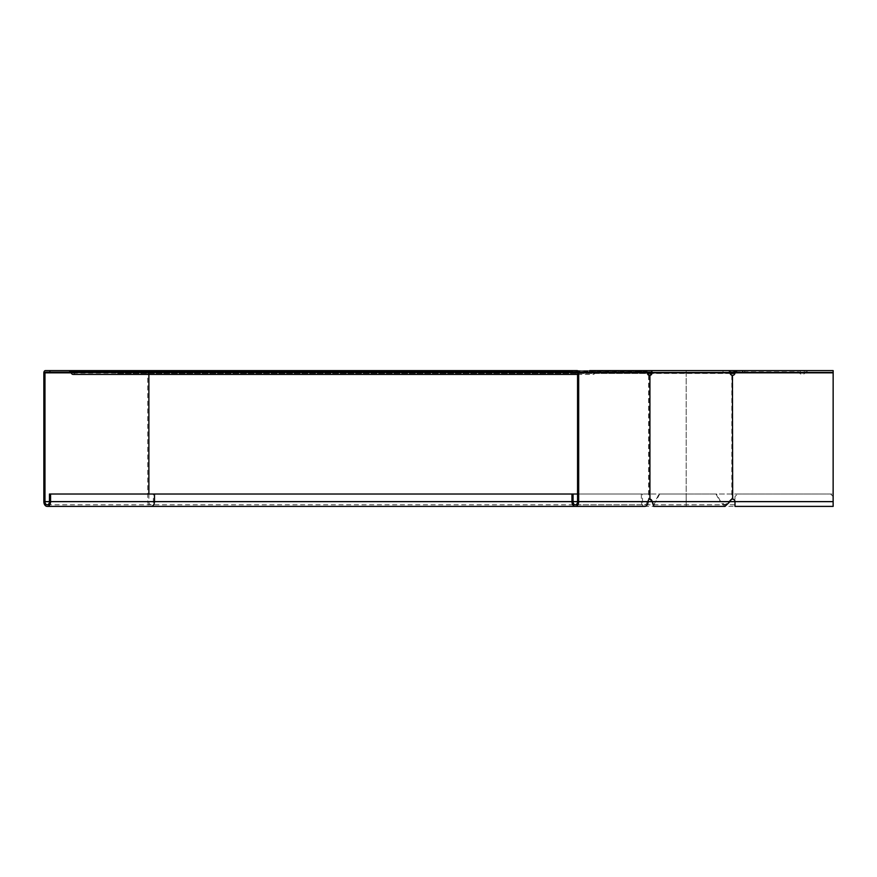 <?xml version="1.0" encoding="UTF-8"?>
<svg xmlns="http://www.w3.org/2000/svg" width="877" height="877" viewBox="0 0 877 877"><rect width="100%" height="100%" fill="white"/><g stroke="black" fill="none" stroke-linecap="round" stroke-linejoin="round"><path stroke-width="0.66" stroke-dasharray="4.38 3.29" d="M736.099 371.87L798.651 371.87A0.636 0.636 0 0 1 799.243 372.297A3.168 3.168 0 0 0 805.229 372.297A3.168 3.168 0 0 1 799.243 372.297A0.636 0.636 0 0 0 798.651 371.87L736.099 371.87A1.272 1.272 0 0 0 735.2 372.243L736.099 371.87L736.099 370.609A2.543 2.543 0 0 0 734.312 371.344L733.841 371.815A1.272 1.272 0 0 1 732.942 372.188L732.12 372.188L732.12 373.459L116.86 373.459L648.147 373.459M734.312 371.344L735.2 372.243L734.729 372.714A2.543 2.543 0 0 1 732.942 373.459L732.12 373.459L732.12 372.188L686.187 372.188L833.139 372.188L833.139 370.609L833.139 506.391L833.139 494.025L833.15 504.812L833.15 496.557L830.607 494.025L833.15 496.557L833.139 506.336M730.388 373.459L651.37 373.459M730.278 372.188L644.77 372.188L644.77 370.609L651.205 370.609M69.667 371.87L590.594 371.87L589.695 371.87L589.695 370.609L590.594 370.609L130.892 370.609L130.892 372.188L735.266 372.188M45.418 372.188L149.331 372.188L116.86 372.188L116.86 373.459M647.96 372.188L116.86 372.188M805.229 372.297A0.636 0.636 0 0 1 805.831 371.87A0.636 0.636 0 0 0 805.229 372.297M807.092 371.87L805.831 371.87L807.092 371.87L807.092 370.609L807.092 371.87M805.831 370.609L807.092 370.609L805.831 370.609A1.907 1.907 0 0 0 804.034 371.87A1.907 1.907 0 0 1 805.831 370.609M804.034 371.87A1.907 1.907 0 0 1 800.438 371.87A1.907 1.907 0 0 0 804.034 371.87M686.187 373.459L686.187 370.609L798.651 370.609A1.907 1.907 0 0 1 800.438 371.87A1.907 1.907 0 0 0 798.651 370.609L742.808 370.609L742.808 371.87M646.481 372.418L646.82 371.344L646.185 372.243L646.7 372.714L120.84 372.714A2.543 1.798 90 0 0 122.111 373.459M647.116 371.519L121.475 371.815A1.272 0.899 90 0 0 122.111 372.188M121.136 371.344L120.84 372.714L121.136 371.344A2.543 1.798 -90 0 0 119.875 370.609L644.639 370.609L595.669 370.609L635.156 370.609L635.156 371.87L644.639 371.87L644.639 370.609L646.82 371.344L121.136 371.344M122.692 372.188L122.692 373.459M647.752 372.155A1.272 0.899 -90 0 1 647.336 371.815L646.7 372.714A2.543 1.798 -90 0 0 647.96 373.459M646.185 372.243L119.875 371.87A1.272 0.899 -90 0 1 120.511 372.243L646.185 372.243M73.109 374.413A3.168 2.247 90 0 0 75.225 372.297L595.242 372.297A3.168 2.247 -90 0 1 593.126 374.413A3.168 2.247 -90 0 1 591.01 372.297L590.594 371.87M572.615 371.87L589.695 371.87M649.539 375.323A2.543 2.346 -90 0 1 649.32 375.356L648.596 375.356A2.543 1.798 -90 0 1 646.963 372.824L645.187 372.188L645.187 370.609L577.11 370.609M70.566 370.609L590.594 370.609A1.907 1.348 -90 0 1 591.865 371.87A1.907 1.348 90 0 0 593.126 373.142A1.907 1.348 90 0 0 594.398 371.87A1.907 1.348 -90 0 1 595.669 370.609L75.641 370.609A1.907 1.348 90 0 0 74.381 371.87A1.907 1.348 -90 0 1 73.109 373.142A1.907 1.348 -90 0 1 71.837 371.87A1.907 1.348 90 0 0 70.566 370.609L123.493 370.609L123.493 372.188L70.96 372.188M595.669 371.87L635.156 371.87M75.641 370.609L119.875 370.609M635.156 370.609L644.639 370.609M75.641 371.87L119.875 371.87M644.77 372.188L729.467 372.188L729.708 372.824A2.543 2.346 90 0 0 731.835 375.356L732.679 375.356A2.543 2.543 0 0 0 734.992 372.824L736.866 372.188L833.15 372.188L833.139 501.633L833.15 370.609L833.139 372.188L829.346 372.188L829.346 370.609L833.15 370.609L833.15 372.188L735.332 372.188M686.187 372.188L686.187 504.812L686.187 494.025L833.139 494.025L49.463 494.025M130.892 372.188L123.493 372.188M729.083 370.609L729.083 372.188L729.083 370.609L45.418 370.609M130.892 370.609L123.493 370.609M686.187 370.609L686.187 501.633L686.187 494.025L571.947 494.025L641.361 494.025L641.361 501.633A4.758 3.365 -90 0 0 644.727 506.391M577.559 494.025L642.479 494.025L642.479 501.633A3.168 2.247 -90 0 0 644.727 504.812A3.168 2.247 -90 0 0 646.963 501.633A2.543 1.798 -90 0 1 648.596 499.112L649.32 499.112A2.543 2.346 -90 0 1 649.539 499.145M648.092 372.824L577.559 372.824M642.479 494.025L641.361 494.025M636.22 370.609L636.22 372.188L645.187 372.188L577.11 372.188M636.22 372.188L572.615 372.188M723.032 372.188L723.032 370.609L644.77 370.609M715.994 494.025L659.087 494.025L716.597 494.025L715.994 494.025L720.05 501.633L655.02 501.633L659.087 494.025M652.861 503.573L653.716 504.812L655.634 501.633L655.02 501.633L653.716 506.391M732.438 499.112L731.835 499.112A2.543 2.346 90 0 0 730.015 500.372L725.005 504.812L720.664 501.633L655.634 501.633L659.69 494.025M725.005 506.391L720.05 501.633L720.664 501.633L716.597 494.025M729.467 372.188L651.205 372.188M723.032 370.609L729.467 370.609M734.992 506.391L734.992 496.557L737.524 494.025L734.992 496.557L734.992 501.633A2.543 2.543 0 0 0 732.679 499.112L731.835 499.112L732.679 499.112L732.679 375.356L731.835 375.356L732.438 375.356M737.524 494.025L830.607 494.025L737.524 494.025M744.781 370.609L744.781 372.188L736.866 372.188L736.866 370.609L829.346 370.609M744.781 372.188L829.346 372.188M148.882 494.025L148.882 501.633L686.187 501.633L686.187 506.391L686.187 501.633L729.949 501.633L651.808 501.633L833.15 501.633M734.729 372.714L733.841 371.815M734.619 372.824L148.882 372.824L149.331 372.188L149.331 373.459M75.225 372.297L595.242 372.297M577.351 372.297L591.01 372.297M71.837 371.87L591.865 371.87M74.381 371.87L594.398 371.87M833.15 372.824L147.764 372.824L147.764 501.633A4.758 3.365 -90 0 0 151.129 506.391M71.169 372.824L148.882 372.824L148.882 374.413M43.85 501.633L686.187 501.633L153.376 501.633L153.376 494.025M148.882 501.633A3.168 2.247 -90 0 0 151.129 504.812A3.168 2.247 -90 0 0 153.376 501.633L148.882 501.633M642.479 501.633L641.361 501.633M149.331 370.609A2.225 1.568 -90 0 0 147.764 372.824L43.85 372.824M161.225 372.188L161.225 370.609M648.596 375.356L648.596 499.112M730.311 372.824L651.447 372.824M731.835 375.356L731.835 499.112M649.32 375.356L649.32 499.112M742.095 372.188L742.095 370.609M730.629 500.372L730.015 500.372M577.559 374.413L593.126 374.413M73.109 373.142L593.126 373.142M47.215 504.812L734.992 504.812M575.312 506.391L833.139 506.391M575.312 504.812L644.727 504.812M654.582 503.573L653.814 505.985M653.716 504.812L725.005 504.812M649.813 375.356L648.936 375.356M649.813 499.101L648.936 499.101"/><path stroke-width="1.32" d="M734.137 371.519L735.036 372.418M733.841 371.815A1.272 1.272 0 0 1 732.942 372.188L732.12 372.188L732.12 373.459L730.388 373.459M651.37 373.459L648.542 373.459L648.542 372.188L651.205 372.188L651.447 372.824A2.543 2.346 -90 0 1 649.539 375.323M732.12 372.188L730.278 372.188M647.752 372.155A1.272 0.899 -90 0 0 647.96 372.188L648.542 372.188M734.729 372.714A2.543 2.543 0 0 1 732.942 373.459L732.12 373.459M735.2 372.243L736.099 371.87L736.099 370.609L734.312 371.344M742.808 370.609L729.083 370.609M70.566 371.87L70.993 372.297A3.168 2.247 90 0 0 73.109 374.413L577.559 374.413M577.559 501.633L573.065 501.633A3.168 2.247 90 0 0 575.312 504.812A3.168 2.247 90 0 0 577.559 501.633L577.559 372.824L577.11 372.188L572.615 372.188L572.615 370.609L69.667 370.609L69.667 371.87L572.615 371.87M686.187 370.609L651.205 370.609A2.225 0.855 90 0 1 652.049 372.824A2.543 2.346 -90 0 1 649.923 375.356L649.714 375.356A2.543 1.798 -90 0 1 648.092 372.824L645.187 370.609L589.695 370.609M644.639 370.609L729.467 370.609A2.225 0.855 90 0 1 730.311 372.824A2.543 2.346 90 0 0 732.438 375.356L732.679 375.356A2.543 2.543 0 0 0 734.992 372.824L736.866 370.609L833.15 370.609L833.139 506.336M70.96 372.188L45.418 372.188L44.968 372.824L44.968 501.633A3.168 2.247 -90 0 0 47.215 504.812A3.168 2.247 -90 0 0 49.463 501.633L49.463 494.025L577.559 494.025M69.667 370.609L45.418 370.609A2.225 1.568 -90 0 0 43.85 372.824L43.85 501.633A4.758 3.365 -90 0 0 47.215 506.391A4.758 3.365 -90 0 0 50.581 501.633L50.581 494.025M595.669 370.609L590.594 370.609M49.912 370.609L49.912 372.188M572.615 370.609L577.11 370.609A2.225 1.568 90 0 1 578.677 372.824L578.677 501.633A4.758 3.365 90 0 1 575.312 506.391A4.758 3.365 90 0 1 571.947 501.633L571.947 494.025M571.947 501.633L154.495 501.633A4.758 3.365 -90 0 1 151.129 506.391L644.727 506.391A4.758 3.365 -90 0 0 648.092 501.633A2.543 1.798 -90 0 1 649.714 499.112L649.923 499.112A2.543 2.346 -90 0 1 651.732 500.372L653.716 506.391L725.005 506.391L729.949 501.633L734.992 501.633A2.543 2.543 0 0 0 732.679 499.112L732.438 499.112A2.543 2.346 90 0 0 730.629 500.372L729.949 501.633L652.411 501.633L653.628 505.985M573.065 501.633L573.065 494.025M649.539 499.145A2.543 2.346 -90 0 1 651.129 500.372L651.808 501.633L578.677 501.633M649.32 375.356L649.923 375.356L649.923 499.112L649.32 499.112M833.15 506.391L734.992 506.391L734.992 501.633L833.15 501.633M732.438 375.356L732.679 499.112L732.438 375.356M731.835 375.356L732.679 375.356M732.679 499.112L731.835 499.112M70.993 372.297L577.351 372.297M734.619 372.824L833.15 372.824M148.882 374.413L148.882 494.025M50.581 501.633L154.495 501.633L154.495 494.025M49.463 501.633L44.968 501.633M71.169 372.824L44.968 372.824M648.092 372.824L578.677 372.824M730.311 372.824L651.447 372.824M651.732 500.372L651.129 500.372M649.923 375.356L649.923 499.112M151.129 506.391L47.215 506.391"/></g></svg>
